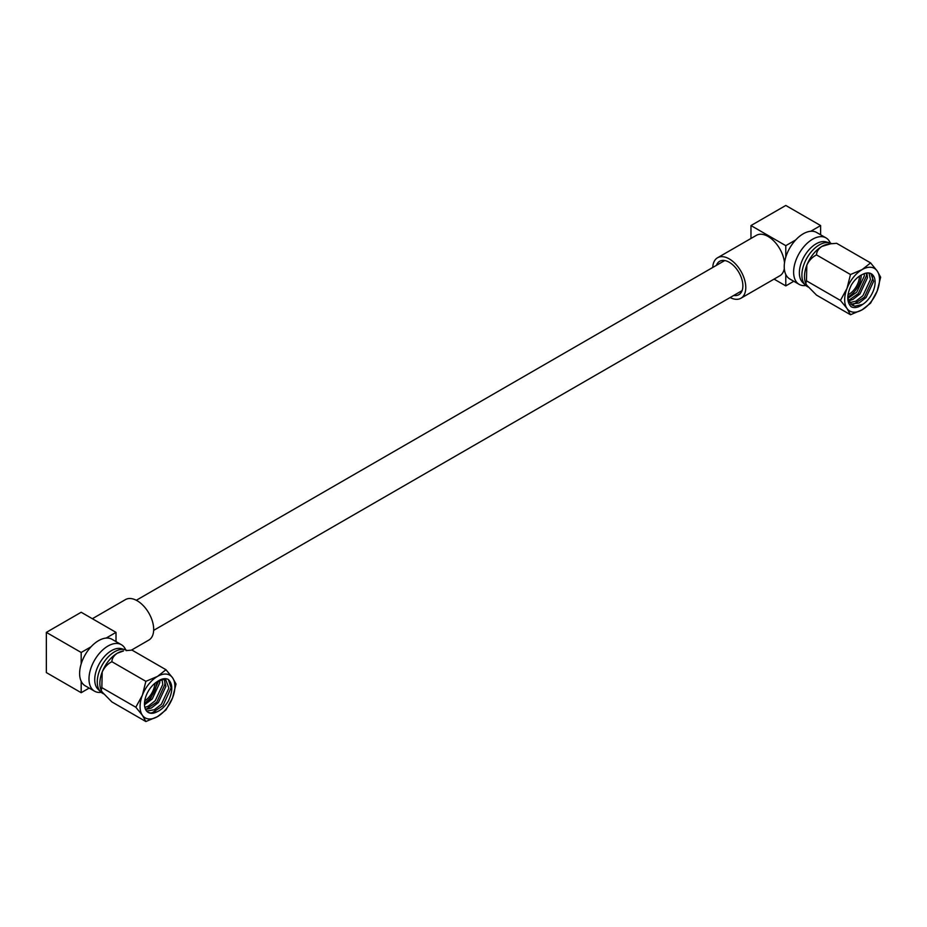 <?xml version="1.0" encoding="UTF-8"?>
<svg xmlns="http://www.w3.org/2000/svg" width="927" height="927" viewBox="0 0 927 927"><rect width="100%" height="100%" fill="white"/><g stroke="black" fill="none" stroke-linecap="round" stroke-linejoin="round"><path stroke-width="1.39" d="M793.79 281.275L785.795 285.887L785.795 274.485A26.837 15.492 -60 0 1 785.795 257.069A26.837 15.492 -60 0 1 795.679 239.966A26.837 15.492 -60 0 1 803.211 233.813A26.837 15.492 -60 0 1 810.754 231.263A26.837 15.492 -60 0 1 816.629 232.48L826.015 237.891A26.837 15.492 -60 0 1 830.314 243.083M805.818 285.516A26.837 15.492 -60 0 1 799.178 284.38A26.837 15.492 -60 0 1 795.065 262.874A26.837 15.492 -60 0 1 812.597 239.224A26.837 15.492 -60 0 1 826.015 237.891M730.117 297.544A23.372 13.488 -120 0 0 740.94 298.227A23.372 13.488 -120 0 0 745.783 287.532A23.372 13.488 -120 0 0 735.574 264.01A23.372 13.488 -120 0 0 717.568 257.752A23.372 13.488 -120 0 0 712.747 267.463M740.94 298.227L779.792 275.806A23.372 13.488 -120 0 0 784.312 268.621M733.767 295.435A19.258 11.124 -120 0 0 738.889 294.67A19.258 11.124 -120 0 0 742.875 285.852A19.258 11.124 -120 0 0 734.462 266.466A19.258 11.124 -120 0 0 719.63 261.31A19.258 11.124 -120 0 0 716.409 265.354M831.6 243.674A24.623 14.218 120 0 0 829.665 242.874L826.073 241.877A23.685 13.673 120 0 0 816.108 243.836A23.685 13.673 120 0 0 801.148 263.106A23.685 13.673 120 0 0 802.643 282.445L805.308 285.064A24.623 14.218 120 0 0 806.988 286.339L808.24 287.057M829.665 242.874A24.623 14.218 120 0 0 819.306 244.902A24.623 14.218 120 0 0 803.755 264.948A24.623 14.218 120 0 0 805.308 285.064M848.02 294.763A14.913 8.61 120 0 0 848.912 294.288A14.913 8.61 120 0 0 859.456 276.095M847.799 296.907A17.404 10.046 120 0 0 848.912 296.316A17.404 10.046 120 0 0 861.218 275.041L861.218 275.226M864.265 273.662L864.3 275.968L856.768 292.144L847.776 298.436M869.005 273.001L870.441 279.525L862.921 295.69L855.899 301.159L849.433 302.665M866.907 272.99L867.463 277.799L859.932 293.963L852.91 299.444L848.483 300.858M862.655 304.404C858.286 307.579 854.474 308.378 851.229 306.779C846.641 302.237 846.641 295.053 851.229 285.203C854.485 279.85 858.298 276.246 862.655 274.392A18.401 10.626 120 0 1 871.299 273.789A18.401 10.626 120 0 1 874.219 288.17A18.401 10.626 120 0 1 862.655 304.404L855.03 306.165L852.098 305.192L847.776 298.482M870.905 273.581L873.616 281.344L866.085 297.521L859.062 302.99L850.696 304.149M850.488 274.519L847.011 288.378L840.43 300.429L847.011 308.482L850.488 314.74L862.098 309.827L870.592 303.129L877.174 291.066L880.65 277.208L877.174 270.962L870.592 262.909L862.098 269.606A24.623 14.218 120 0 0 847.011 288.378A24.623 14.218 120 0 0 847.011 308.482A24.623 14.218 120 0 0 862.098 309.827A24.623 14.218 120 0 0 877.174 291.066A24.623 14.218 120 0 0 877.174 270.962A24.623 14.218 120 0 0 862.098 269.606L850.488 274.519L816.525 254.913C816.571 251.704 818.367 248.876 821.913 246.408A24.623 14.218 -60 0 1 828.124 244.149L830.383 243.836M870.592 262.909L836.629 243.303L830.685 243.801L821.913 246.408A24.623 14.218 120 0 0 806.826 265.168A24.623 14.218 120 0 0 805.644 283.083A24.623 14.218 120 0 0 805.783 283.419M840.43 300.429L806.467 280.823L806.826 265.168C809.097 260.394 812.33 256.976 816.525 254.913M850.488 314.74L816.525 295.122L806.826 285.284L805.83 283.523L806.467 280.823M872.319 275.052L872.643 279.27L864.451 297.138L853.292 304.508M866.432 273.059L866.49 275.713L858.298 293.581L848.379 300.591M784.509 262.793A23.372 13.488 -120 0 0 773.524 240.661A23.372 13.488 -120 0 0 756.42 235.319L717.568 257.752M750.974 238.471L750.974 225.562L785.795 205.458L820.627 225.562L810.754 231.263M785.795 285.887L774.057 279.108M785.795 257.069L785.795 245.667L750.974 225.562M820.627 234.786L820.627 225.562M795.679 239.966L785.795 245.667M799.178 284.38L789.792 278.969A26.837 15.492 -60 0 1 785.795 274.485M101.194 692.33A26.837 15.492 -60 0 1 94.554 691.194A26.837 15.492 -60 0 1 90.44 669.688A26.837 15.492 -60 0 1 107.972 646.038A26.837 15.492 -60 0 1 121.391 644.705A26.837 15.492 -60 0 1 125.701 649.885M94.554 691.194L85.18 685.783A26.837 15.492 -60 0 1 81.182 681.299A26.837 15.492 -60 0 1 81.182 663.883A26.837 15.492 -60 0 1 91.055 646.779A26.837 15.492 -60 0 1 98.598 640.627A26.837 15.492 -60 0 1 106.13 638.077L116.014 632.376L81.182 612.26L46.35 632.376L46.35 672.585L81.182 692.701L89.166 688.089M92.352 618.715L125.469 599.595A23.372 13.488 60 0 1 143.488 605.852A23.372 13.488 60 0 1 153.685 629.375A23.372 13.488 60 0 1 148.841 640.07L131.414 650.14M126.987 650.487A24.623 14.218 120 0 0 125.052 649.676L121.449 648.68A23.685 13.673 120 0 0 111.483 650.638A23.685 13.673 120 0 0 96.524 669.908A23.685 13.673 120 0 0 98.03 689.259L100.695 691.866A24.623 14.218 120 0 0 102.376 693.153L103.615 693.871M125.052 649.676A24.623 14.218 120 0 0 114.681 651.716A24.623 14.218 120 0 0 99.131 671.762A24.623 14.218 120 0 0 100.695 691.866M144.739 700.824A14.913 8.61 120 0 0 154.832 683.35M162.109 679.514L162.746 684.555L155.215 700.731L148.204 706.2L144.844 707.417M159.699 680.221L159.757 682.828L152.237 699.004L144.485 704.81M156.918 681.843C161.286 678.668 165.099 677.88 168.343 679.468C172.932 684.01 172.932 691.206 168.343 701.044C165.087 706.397 161.275 710.001 156.918 711.855A18.401 10.626 120 0 1 148.274 712.457A18.401 10.626 120 0 1 145.354 698.077A18.401 10.626 120 0 1 156.918 681.843L163.419 679.445L165.875 680.128L168.899 688.101L161.368 704.277L154.357 709.746L146.617 711.079M164.218 679.537L165.91 686.386L158.39 702.55L151.368 708.019L145.609 709.537L156.756 702.168L164.948 684.3L164.624 680.082M156.918 711.855L150.498 713.025L147.938 712.26M135.817 707.243L142.399 715.296L145.863 721.542L157.474 716.641L165.979 709.931L172.561 697.88L176.026 684.022L172.561 677.764L165.979 669.723L157.474 676.42L145.863 681.333L142.399 695.18A24.623 14.218 120 0 0 142.399 715.296A24.623 14.218 120 0 0 157.474 716.641A24.623 14.218 120 0 0 172.561 697.88A24.623 14.218 120 0 0 172.561 677.764A24.623 14.218 120 0 0 157.474 676.42A24.623 14.218 120 0 0 142.399 695.18L135.817 707.243L101.843 687.637L102.202 671.982C104.473 667.208 107.706 663.778 111.9 661.716C111.958 658.494 113.754 655.667 117.289 653.222L123.5 650.951A24.623 14.218 120 0 0 117.289 653.222A24.623 14.218 120 0 0 102.202 671.982A24.623 14.218 120 0 0 101.02 689.897A24.623 14.218 120 0 0 101.159 690.233M145.863 681.333L111.9 661.716M145.863 721.542L111.9 701.936L102.202 692.087L101.205 690.337L101.843 687.637M165.979 669.723L132.005 650.105L126.06 650.603M168.343 679.468L171.101 687.857L162.909 705.725L151.738 713.095M158.795 680.661L150.603 698.622L144.473 703.825M144.496 703.002A17.404 10.046 120 0 0 156.593 682.052M46.35 632.376L81.182 652.481L91.055 646.779M116.014 632.376L116.014 641.6M81.182 681.299L81.182 692.701M81.182 652.481L81.182 663.883M106.13 638.077A26.837 15.492 -60 0 1 112.016 639.294L121.391 644.705M153.662 630.36L742.098 290.626M136.292 600.279L724.74 260.545"/></g></svg>
